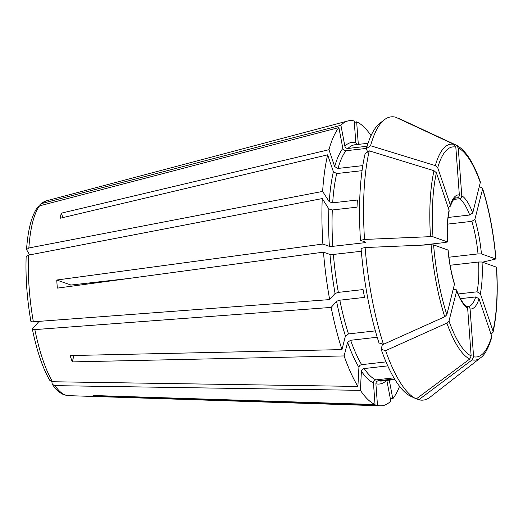 <?xml version="1.0" encoding="UTF-8"?>
<svg xmlns="http://www.w3.org/2000/svg" width="523" height="523" viewBox="0 0 523 523"><rect width="100%" height="100%" fill="white"/><g stroke="black" fill="none" stroke-linecap="round" stroke-linejoin="round"><path stroke-width="0.78" d="M362.799 165.621L338.008 168.439L334.687 166.621L328.967 149.702L61.361 213.155L62.865 217.607M367.571 152.023L366.42 148.61L370.572 145.734L435.319 165.601L437.718 167.706L450.375 205.108L450.401 206.167L448.172 207.559M399.552 386.314A143.479 41.108 -96.5 0 1 392.806 398.774L390.335 398.709M392.806 398.774L389.275 380.156M387.759 365.871L364.132 368.558C362.544 368.885 361.635 369.774 361.4 371.238L360.38 390.341L54.974 385.641L52.313 384.333L51.849 381.679M360.471 240.319A139.536 39.977 -96.5 0 1 365.113 153.729L369.264 150.853L434.018 170.72A108.647 31.125 83.5 0 0 430.481 236.658L364.518 239.442L360.471 240.319L365.806 242.208L364.021 242.79L332.805 246.34L329.385 246.346L322.881 244.051L56.745 280.021L70.965 285.042A54.66 15.657 83.5 0 0 71.036 286.277M430.481 236.658L432.985 236.782L447.381 241.868L445.589 242.45L421.819 245.15M128.717 278.478L70.965 285.042M447.381 241.868L447.498 241.966C446.91 229.767 447.453 219.49 449.139 211.129L449.074 210.226A57.393 16.442 83.5 0 0 447.381 241.868M357.222 144.76L355.803 142.589L354.215 120.97A143.479 41.108 -96.5 0 0 347.939 120.937A143.479 41.108 -96.5 0 0 340.911 125.272L344.873 146.126C345.324 147.689 346.357 148.46 347.965 148.44A118.878 34.06 -96.5 0 1 355.019 144.76L368.042 143.282M370.572 145.734A142.531 40.833 -96.5 0 1 384.34 119.774A142.531 40.833 -96.5 0 1 395.643 117.198L453.977 144.368L455.821 147.107L459.331 194.916C459.299 196.576 458.494 197.576 456.932 197.923L455.278 198.106M383.47 344.304A142.531 40.833 -96.5 0 1 365.113 247.549L361.066 248.425A139.536 39.977 -96.5 0 0 379.012 342.996L383.47 344.304L444.74 316.768L446.838 314.735L454.52 283.969C451.447 273.777 449.303 262.474 448.1 250.066M375.357 330.869L348.481 333.929L345.442 335.929L341.964 349.599A143.479 41.108 -96.5 0 1 331.151 307.413L34.851 329.601C32.89 329.706 32.106 329.451 32.491 328.843L39.068 321.357M386.013 361.89L361.648 364.662C360.059 364.982 359.151 365.878 358.922 367.342L357.895 386.438A143.479 41.108 -96.5 0 1 344.108 355.934L72.285 361.896A102.377 29.334 83.5 0 1 70.134 355.562L341.964 349.599M364.518 239.442A142.531 40.833 -96.5 0 1 369.264 150.853M441.942 138.484L398.349 118.185A142.531 40.833 -96.5 0 0 398.081 118.061L456.442 145.237C465.378 149.931 473.367 162.195 480.408 182.043L472.74 213.005L469.7 215.012L448.119 217.463M491.051 334.275L493.058 332.203L492.999 331.039L480.343 293.645L477.022 291.821L458.148 293.965M493.071 332.203C496.935 314.63 498.105 292.972 496.582 267.214L482.036 262.003L478.617 262.01L450.133 265.253M29.661 254.904L26.536 249.608L28.857 247.974L322.632 191.411L329.255 201.813L332.68 202.819A118.878 34.06 -96.5 0 1 336.701 173.558L333.386 171.74L327.66 154.828L60.053 218.274A102.377 29.334 83.5 0 1 61.361 213.155M322.881 244.051A143.479 41.108 -96.5 0 1 322.246 198.57L328.869 208.971L332.301 209.978L357.013 207.167A118.878 34.06 -96.5 0 1 357.399 200.008L332.68 202.819M362.06 170.675L336.701 173.558M434.018 170.72L436.417 172.825L449.074 210.226M340.911 125.272L41.605 203.552L40.029 204.421L46.076 200.91L347.939 120.937M328.967 149.702A143.479 41.108 -96.5 0 1 338.884 127.573L39.578 205.859L37.597 207.18C31.596 215.685 27.909 229.832 26.536 249.608M361.308 251.269L333.399 254.446L329.98 254.453L323.476 252.151A143.479 41.108 -96.5 0 0 329.667 299.594L33.367 321.789C31.406 321.887 30.622 321.632 31.014 321.024M322.246 198.57L28.471 255.132L26.15 256.8C25.444 277.53 27.026 299.045 30.883 321.344M357.895 386.438L52.496 381.744L49.718 380.247C42.618 367.878 36.832 350.848 32.367 329.17L32.491 328.843M456.422 145.224L458.259 147.97L461.77 195.779C461.737 197.439 460.933 198.439 459.371 198.779L453.67 199.426M416.06 398.761A142.531 40.833 -96.5 0 1 385.614 350.645L381.156 349.338A139.536 39.977 -96.5 0 0 410.941 396.375L416.06 398.761A142.531 40.833 -96.5 0 0 416.328 398.886L469.746 359.013L471.151 355.901L467.64 308.093L466.379 306.007C465.235 305.484 461.436 302.582 456.651 290.252L456.677 290.866C456.788 289.847 456.063 289.376 454.507 289.448L453.238 289.592M393.897 377.848L375.854 379.894C374.285 380.241 373.487 381.241 373.448 382.895L375.037 404.521A143.479 41.108 -96.5 0 1 360.38 390.341M386.863 380.43L390.786 401.082A143.479 41.108 -96.5 0 1 380.326 405.802A143.479 41.108 -96.5 0 1 377.482 405.384L96.127 396.382A102.377 29.334 83.5 0 1 93.689 395.519L375.037 404.521M367.094 146.263L347.965 148.44M329.667 299.594L335.073 293.442L338.348 292.377L363.067 289.572A118.878 34.06 -96.5 0 0 364.551 297.384L339.832 300.195L336.557 301.261L331.151 307.413M56.745 280.021A102.377 29.334 83.5 0 0 57.34 288.127L323.476 252.151M365.113 247.549L431.076 244.764L433.587 244.888L448.093 250.066M385.614 350.645L446.884 323.109L448.982 321.076L456.677 290.866A57.393 16.442 83.5 0 0 467.64 308.093M491.731 337.427L491.692 336.165L479.035 298.764L475.721 296.94L460.436 298.679M472.184 359.876A108.647 31.125 83.5 0 0 480.506 357.837L430.069 397.166A142.531 40.833 -96.5 0 1 418.766 399.749L472.184 359.876L473.59 356.764L470.079 308.956C469.811 307.334 468.876 306.53 467.281 306.543L467.039 306.57M475.721 296.94A54.66 15.657 83.5 0 1 468.281 306.537L467.281 306.543M322.632 191.411A143.479 41.108 -96.5 0 1 327.66 154.828M479.395 186.874L481.422 187.469L482.559 188.424L482.579 189.13L474.884 219.346L471.844 221.353L447.518 224.119M482.566 262.186L495.83 258.983L481.441 253.897L478.022 253.903L448.904 257.218M495.987 259.101L495.83 258.983A105.685 30.275 83.5 0 0 482.579 189.13M366.42 148.61A139.536 39.977 -96.5 0 1 379.888 123.251L384.34 119.774M416.556 398.716L418.766 399.749M381.156 349.338L382.509 344.023M377.214 337.243L350.626 340.27L347.586 342.271L344.108 355.934M394.532 378.914L378.292 380.757C376.723 381.104 375.926 382.104 375.893 383.758L377.482 405.384M359.713 144.224A121.611 34.838 -96.5 0 0 358.242 143.452L356.653 121.833A143.479 41.108 -96.5 0 1 371.042 135.607M338.884 127.573L342.846 148.434C343.297 149.996 344.33 150.768 345.938 150.742L366.473 148.408M72.285 361.896L73.92 355.477M354.326 122.441L356.653 121.833M96.127 396.382L96.069 395.597M364.021 242.79A118.878 34.06 -96.5 0 1 363.943 241.548M436.417 172.825A105.685 30.275 83.5 0 0 432.985 236.782M41.605 203.552A98.076 28.098 -96.5 0 1 46.076 200.91M344.873 146.126A121.611 34.838 -96.5 0 1 355.803 142.589M28.857 247.974A98.076 28.098 -96.5 0 1 39.578 205.859M329.255 201.813A121.611 34.838 -96.5 0 1 333.386 171.74M33.367 321.789A98.076 28.098 -96.5 0 1 28.471 255.132M332.805 246.34A118.878 34.06 -96.5 0 1 332.301 209.978M329.385 246.346A121.611 34.838 -96.5 0 1 328.869 208.971M52.496 381.744A98.076 28.098 -96.5 0 1 34.851 329.601M480.428 182.795A105.685 30.275 83.5 0 0 458.259 147.97M453.977 144.368A108.647 31.125 83.5 0 0 435.319 165.601M455.821 147.107A105.685 30.275 83.5 0 0 437.718 167.706M459.331 194.916A57.393 16.442 83.5 0 0 450.375 205.108M456.932 197.923A54.66 15.657 83.5 0 0 455.932 197.923C454.683 197.302 452.84 200.048 450.401 206.167M431.076 244.764A108.647 31.125 83.5 0 0 444.74 316.768M433.587 244.888A105.685 30.275 83.5 0 0 446.838 314.735M447.976 249.968A57.393 16.442 83.5 0 0 454.526 284.525M446.884 323.109A108.647 31.125 83.5 0 0 469.746 359.013M448.982 321.076A105.685 30.275 83.5 0 0 471.151 355.901M473.59 356.764A105.685 30.275 83.5 0 0 491.692 336.165M470.079 308.956A57.393 16.442 83.5 0 0 479.035 298.764M492.999 331.039A105.685 30.275 83.5 0 0 496.425 267.083M480.343 293.645A57.393 16.442 83.5 0 0 482.036 262.003M477.022 291.821A54.66 15.657 83.5 0 0 478.617 262.01M481.441 253.897A57.393 16.442 83.5 0 0 474.884 219.346M478.022 253.903A54.66 15.657 83.5 0 0 471.844 221.353M472.74 213.005A57.393 16.442 83.5 0 0 461.77 195.779M469.7 215.012A54.66 15.657 83.5 0 0 459.371 198.779M335.073 293.442A121.611 34.838 -96.5 0 1 329.98 254.453M358.922 367.342A121.611 34.838 -96.5 0 1 347.586 342.271M386.575 380.463A121.611 34.838 -96.5 0 1 375.893 383.758M373.448 382.895A121.611 34.838 -96.5 0 1 361.4 371.238M375.854 379.894A118.878 34.06 -96.5 0 1 364.132 368.558M334.687 166.621A121.611 34.838 -96.5 0 1 342.846 148.434M338.008 168.439A118.878 34.06 -96.5 0 1 345.938 150.742M338.348 292.377A118.878 34.06 -96.5 0 1 333.399 254.446M348.481 333.929A118.878 34.06 -96.5 0 1 339.832 300.195M361.648 364.662A118.878 34.06 -96.5 0 1 350.626 340.27M394.898 379.515L381.882 380.999A118.878 34.06 -96.5 0 1 378.292 380.757M345.442 335.929A121.611 34.838 -96.5 0 1 336.557 301.261M380.326 405.802L68.219 395.636A98.076 28.098 -96.5 0 1 54.974 385.641M480.506 357.837C484.605 355.176 488.351 348.377 491.738 337.44M482.566 188.43C489.234 209.54 493.705 233.095 495.987 259.094M68.219 395.636L63.695 394.643C59.622 392.91 55.83 389.472 52.313 384.333"/></g></svg>
